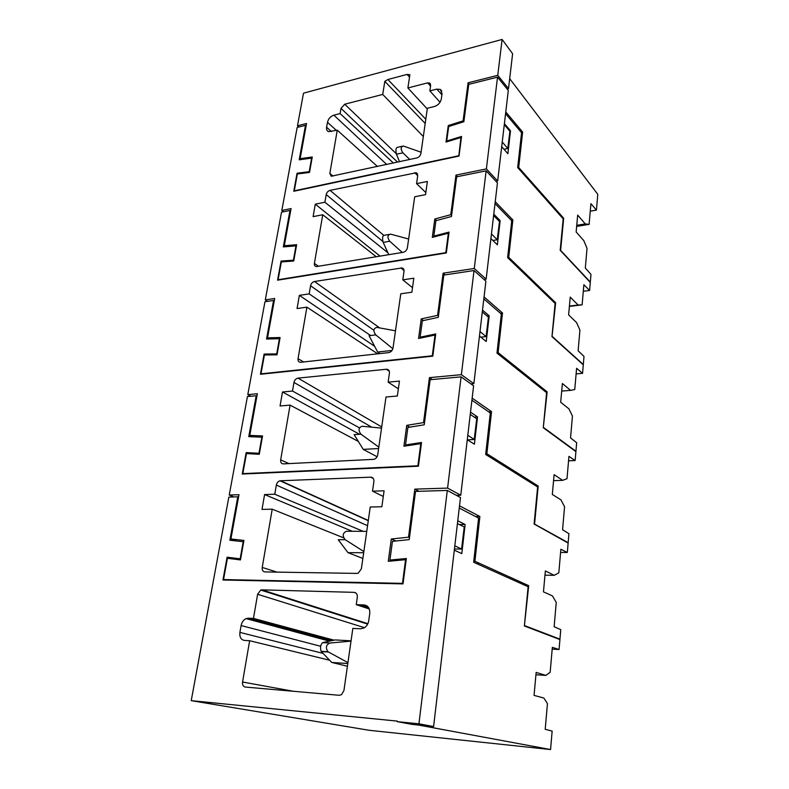 <?xml version="1.0" encoding="UTF-8"?>
<svg xmlns="http://www.w3.org/2000/svg" width="789" height="789" viewBox="0 0 789 789"><rect width="100%" height="100%" fill="white"/><g stroke="black" fill="none" stroke-linecap="round" stroke-linejoin="round"><path stroke-width="1.18" d="M504.003 149.299L507.8 148.49L509.891 131.23L504.289 124.662M502.248 142.04L507.8 148.49M463.853 121.743L463.084 120.885L468.074 82.806L469.287 84.236M521.263 132.374L522.634 132.079L518.698 167.455L517.821 167.712M505.779 111.93L522.634 132.079M507.13 88.989L508.51 88.654L497.751 75.33L468.074 82.806M463.084 120.885L448.27 125.559L446.032 142.069L460.904 137.503L458.794 156.114M508.51 88.654L512.613 53.731L502.11 39.45L497.751 75.33M502.11 39.45L303.509 93.171L297.483 125.776L298.873 126.999M458.508 155.808L294.287 190.83L297.354 173.975L309.515 172.426L312.266 156.991L300.145 158.658L306.546 123.498L297.483 125.776M397.548 162.12L341.006 108.379L340.108 113.577L333.855 115.164C330.542 116.318 328.421 118.675 327.494 122.236L326.607 127.256C326.291 129.475 326.932 130.935 328.53 131.635L337.268 130.175L329.841 173.442L331.212 176.233L416.819 157.938C419.008 157.238 420.359 155.758 420.892 153.5L427.382 108.231L434.423 106.515C438.142 105.253 440.449 102.728 441.327 98.95L442.067 93.644L440.341 89.423L436.84 89.127L429.867 90.893L430.646 85.468L429.689 83.042L427.668 82.865L407.883 87.964L409.876 74.738M341.006 108.379L344.734 104.217L382.734 94.433L384.805 81.356L387.902 79.502L425.804 119.267M409.836 74.699L407.045 74.422L387.902 79.502M448.27 125.559L449.059 126.408M518.698 167.455L563.671 218.267L562.843 218.474M509.684 78.663L597.776 194.321L596.435 210.121L590.922 203.661L589.117 224.362L585.26 223.908L577.686 215.091L576.148 231.966L583.791 240.606L587.036 248.338L585.32 268.033L590.971 274.394L590.32 282.087L560.614 250.389L563.671 218.267M460.904 137.503L461.378 138.016M300.145 158.658L301.201 159.546M440.055 102.254L429.867 90.893M377.428 166.489L337.268 130.175M393.386 163.017L340.108 113.577M423.328 136.546L382.734 94.433M384.805 81.356L425.202 123.459M407.045 74.422L409.521 77.105M427.283 108.961L407.883 87.964M585.26 223.908L576.759 225.309M589.117 224.362L576.66 226.404M590.261 211.176L596.435 210.121M399.481 161.696L396.502 154.24C395.536 150.344 395.772 148.066 397.222 147.395L402.183 146.271M409.757 159.467L402.903 152.819C400.477 149.239 400.615 146.971 403.317 146.014L421.079 152.208M491.448 233.958L497.267 239.757L492.878 240.477M497.267 239.757L499.476 221.453L493.608 215.525M451.604 215.476L450.785 214.687L455.973 175.089L457.502 176.628M507.633 257.579L508.708 257.322L512.86 219.944L511.183 220.23M495.236 201.718L512.86 219.944M495.975 181.332L497.672 180.997L486.379 168.915L455.973 175.089M486.379 168.915L497.534 77.144L468.745 84.364L463.863 121.743L448.675 126.526L446.702 141.024L461.575 136.448L459.011 156.064L293.764 191.273L297.058 173.225L309.209 171.667L311.616 158.125L299.199 159.822L305.491 125.343L297.177 127.423L281.831 210.446L291.062 208.572L284.296 245.724L285.667 246.72M450.785 214.687L434.808 218.987L432.303 237.381L448.359 233.209L445.805 252.667L278.103 279.74L281.348 261.918L293.725 261.031L296.634 244.708L284.296 245.724M407.38 247.815L414.698 196.767L425.537 194.646L427.382 181.46L416.572 183.65L417.726 175.622L416.306 172.742L330.039 190.356C328.056 190.977 326.784 192.378 326.212 194.577L324.9 202.231L315.284 204.183L313.115 216.63L322.75 214.746L314.397 263.408C314.18 265.222 314.811 266.287 316.271 266.593L403.189 252.312C405.428 251.711 406.818 250.212 407.38 247.815M434.808 218.987L436.485 220.525M552.024 336.666L555.634 302.749L508.708 257.322M505.571 113.675L521.559 132.73L517.673 167.544L563.188 218.859L560.19 250.31L590.29 282.413L589.6 290.47L583.87 284.701L582.124 304.84L578.11 305.008L570.23 297.118L568.622 314.89L576.562 322.573L579.925 330.058L578.13 350.77L583.998 356.411L583.308 364.508L552.408 336.627M509.694 131.004L510.503 130.826L504.398 123.666M510.503 130.826L507.869 153.677L501.696 146.685M497.534 77.144L508.303 90.449L497.672 180.997M448.359 233.209L448.852 233.662M446.702 141.024L447.324 141.675M297.058 173.225L297.887 173.905M305.491 125.343L306.112 125.895M281.831 210.446L283.567 211.768M376.284 256.77L322.75 214.746M315.284 204.183L380.061 256.139M387.892 252.776L324.9 202.231M425.833 192.546L416.572 183.65M555.634 302.749L554.618 302.966M578.11 305.008L569.421 306.083M582.124 304.84L569.392 306.408M589.6 290.47L583.298 291.289M388.77 254.699L383.178 242.381C382.132 238.219 382.458 235.852 384.154 235.29L389.046 234.422M402.301 252.46L389.717 241.247C387.093 237.351 387.389 234.984 390.604 234.146L408.643 239.008M479.988 331.518L486.093 336.578L480.836 337.169M486.093 336.578L488.44 317.129L482.286 311.941M438.457 316.024L437.599 315.334L443.122 273.181L445.104 274.868M497.011 352.811L498.106 352.604L502.514 312.977L500.394 313.243M484.051 296.94L502.514 312.977M483.982 279.464L486.142 279.158L474.278 268.497L443.122 273.181M474.278 268.497L486.142 170.848L456.663 176.795L451.466 216.511L435.913 220.683L433.822 236.089L449.059 232.124L446.327 252.973L277.57 280.184L281.052 261.09L293.419 260.192L295.964 245.872L283.33 246.908L289.967 210.476L281.515 212.182L265.301 299.909L274.69 298.498L267.53 337.82L269.424 338.964M437.599 315.334L421.227 318.914L418.564 338.491L435.015 335.059L432.293 355.79L260.981 373.848L264.414 354.971L277.018 354.823L280.095 337.534L267.53 337.82M393.011 348.067L400.792 293.784L411.888 292.206L413.84 278.192L402.794 279.848L404.007 271.317C404.175 269.453 403.485 268.329 401.936 267.944L314.486 281.515C312.464 282.048 311.152 283.468 310.56 285.776L309.17 293.893L299.366 295.362L297.068 308.538L306.891 307.148L298.045 358.719C297.818 360.967 298.646 362.161 300.52 362.299L388.701 352.624C390.989 352.111 392.429 350.602 393.011 348.067M421.227 318.914L423.397 320.571M534.114 523.866L568.159 542.674L568.928 533.68L562.567 529.735L564.569 506.716L560.93 499.861L552.31 494.447L554.105 474.662L562.646 480.343L567.005 478.716L568.948 456.367L575.142 460.539L575.901 451.614L543.276 427.707L547.152 391.867L498.106 352.604M495.019 203.562L511.736 220.792L507.623 257.638L555.121 303.449L551.965 336.607L583.278 364.843L582.558 373.325L576.601 368.305L574.757 389.51L570.585 390.368L562.389 383.523L560.683 402.252L568.948 408.87L572.449 416.069L570.555 437.885L576.66 442.728L575.931 451.249L543.739 427.638M498.875 220.841L500.157 220.614L493.776 214.154M500.157 220.614L497.376 244.827L490.906 238.564M486.142 170.848L497.445 182.91L486.142 279.158M260.981 373.848L261.553 374.164M432.293 355.79L432.806 356.155L435.735 333.934L420.123 337.199L422.342 320.798L438.289 317.336L443.812 275.055L474.021 270.548L461.368 374.667L473.864 383.681L470.954 383.937M435.015 335.059L435.538 335.443M433.822 236.089L434.601 236.789M281.052 261.09L282.137 261.859M289.967 210.476L290.628 210.979M265.301 299.909L267.55 301.368M377.675 353.827L306.891 307.148M299.366 295.362L374.637 346.312M370.603 335.503L309.17 293.893M412.519 287.699L402.794 279.848M547.152 391.867L545.87 392.084M570.585 390.368L561.699 391.088M582.558 373.325L576.118 373.887M379.943 353.58L377.635 352.032L369.074 335.69L375.751 334.881C373 330.887 373.375 328.392 376.866 327.396L395.486 330.828M392.054 350.434L377.635 352.032M392.873 348.728L375.751 334.881M467.808 435.262L474.219 439.473L467.473 439.858M474.219 439.473L476.714 418.772L470.254 414.432M424.443 423.18L423.535 422.608L429.433 377.645L432.175 379.529M485.738 453.892L486.862 453.734L491.547 411.651L488.687 411.858M472.167 398.12L491.547 411.651M429.433 377.645L461.368 374.667M432.826 356.155L260.429 374.282L264.108 354.064L276.702 353.906L279.405 338.737L266.544 339.023L273.566 300.471L264.956 301.753L247.795 394.618L257.362 393.721L249.778 435.4L252.677 436.79M423.535 422.608L406.749 425.36L403.919 446.239L420.784 443.655L417.874 465.786L242.815 473.617L246.464 453.586L259.285 454.277L262.559 435.932L249.778 435.4M377.714 454.829L385.999 396.995L397.35 396.029L399.441 381.097L388.129 382.152L389.431 373.079C389.579 370.662 388.602 369.38 386.511 369.242L297.995 378.128C295.934 378.572 294.593 380.002 293.972 382.448L292.492 391.048L282.501 391.985L280.056 405.97L290.076 405.112L280.677 459.879C280.45 462.384 281.338 463.725 283.369 463.883L373.917 459.336C375.968 458.675 377.231 457.166 377.714 454.829M406.749 425.36L409.738 427.165M534.587 523.866L538.187 486.034L486.862 453.734M483.825 298.903L501.331 314.052L496.981 353.117L546.619 392.685L543.276 427.707M487.168 316.054L489.2 315.807L482.503 310.146M489.2 315.807L486.241 341.499L479.456 336.065M474.021 270.548L485.906 281.18L473.864 383.681M242.815 473.617L243.673 473.982M417.874 465.786L418.436 466.092M567.459 542.674L568.159 542.674M420.784 443.655L421.326 443.97M420.123 337.199L421.148 337.948M264.108 354.064L265.637 354.951M273.566 300.471L274.256 300.915M247.795 394.618L250.902 396.246M358.305 441.396L290.076 405.112M282.501 391.985L359.508 434.275M359.439 427.855L292.492 391.048M398.366 388.809L388.129 382.152M538.187 486.034L536.471 486.241M562.646 480.343L553.562 480.649M575.142 460.539L568.553 460.825M377.073 456.742L363.246 449.385L354.123 434.621L360.938 434.187C358.078 430.252 358.472 427.608 362.121 426.247L381.541 428.111M378.612 448.527L363.246 449.385M378.819 447.126L360.938 434.187M454.819 545.801L461.575 549.045L454.444 549.036M461.575 549.045L464.228 526.963L457.433 523.59M409.481 537.625L408.524 537.191L414.817 489.131L419.028 491.3M473.755 561.374L474.909 561.275L479.88 516.499L475.619 516.568M459.514 505.818L479.88 516.499M456.417 495.344L460.766 495.226L447.59 488.095L414.817 489.131M447.59 488.095L461.101 376.856L430.133 379.716L424.235 424.798L407.893 427.47L405.516 444.966L421.523 442.491L418.417 466.21L242.253 474.041L246.158 452.6L258.979 453.281L261.849 437.185L248.752 436.633L256.198 395.753L247.43 396.561L229.234 495.019L238.978 494.703L230.921 538.966L236.572 540.968M408.524 537.191L391.305 539.005L388.277 561.314L405.576 559.697L402.469 583.377L223.534 579.57L227.41 558.287L240.467 559.924L243.939 540.426L230.921 538.966M361.392 568.751L370.238 507.002L381.856 506.745L384.085 490.807L372.507 491.172L373.897 481.487C374.045 478.785 372.98 477.345 370.722 477.167L279.996 480.787C278.113 481.359 276.89 482.789 276.357 485.087L274.779 494.23L264.591 494.545L261.997 509.408L272.215 509.181L262.224 567.429C261.968 570.112 262.865 571.611 264.926 571.926L356.825 573.406L358.334 573.08L361.392 568.751M391.305 539.005L395.841 540.998M524.409 625.716L528.699 585.665L474.909 561.275M471.921 400.201L490.304 412.982L485.679 454.464L537.634 486.971L534.104 524.014L568.129 543.049L567.33 552.468L560.871 549.243L558.819 572.834L554.272 575.319L545.357 570.95L543.463 591.858L552.458 595.932L556.245 602.411L554.134 626.722L560.762 629.661L559.953 639.159L524.892 625.736M474.278 417.134L477.552 416.908L470.52 412.154M477.552 416.908L474.406 444.227L467.275 439.739M461.101 376.856L473.607 385.841L460.766 495.226M223.534 579.57L225.072 580.043M334.339 613.507L349.468 618.329M402.469 583.377L403.051 583.604M558.73 639.1L559.953 639.159M405.576 559.697L406.157 559.934M405.516 444.966L406.946 445.775M246.158 452.6L248.565 453.705M256.198 395.753L256.918 396.137M229.234 495.019L233.988 496.932M343.639 537.842L272.215 509.181M264.591 494.545L352.229 531.283M363.196 531.342L274.779 494.23M383.296 496.459L372.507 491.172M528.699 585.665L526.155 585.852M554.272 575.319L544.982 575.171M567.33 552.468L560.594 552.438M362.861 558.464L347.988 552.665L338.234 539.725L345.197 539.706C342.219 535.849 342.633 533.039 346.46 531.253L366.747 531.352M363.68 552.734L347.988 552.665M363.847 551.55L345.197 539.706M331.449 640.727L248.288 618.191L246.06 618.606C243.485 619.878 241.828 622.186 241.109 625.549L239.905 632.393C239.442 637.098 240.951 639.771 244.442 640.421L249.64 640.727L242.558 682.012C242.292 684.901 243.199 686.588 245.28 687.061L339.221 695.287L341.519 694.655L343.925 690.582L352.841 628.399L360.711 628.774L364.005 627.995C366.599 626.456 368.177 624.02 368.729 620.696L369.735 613.497C370.031 608.408 368.147 605.548 364.074 604.936L356.243 604.66L357.309 597.243C357.496 594.334 356.421 592.707 354.083 592.352L261.869 589.856L260.735 590.064L257.618 594.265L253.466 618.418L334.013 640.165M369.301 608.97L356.243 604.66M248.288 618.191L253.466 618.418M329.644 660.235L249.64 640.727M191.224 700.652L228.849 497.09L237.785 496.814L229.875 540.218L243.209 541.718L240.152 558.829L227.104 557.202L222.952 580.004L403.021 583.88L406.345 558.504L389.924 560.052L392.458 541.353L409.225 539.607L415.527 491.409L447.304 490.442L418.939 723.809L433.595 726.551L412.183 724.401L397.262 721.649L397.331 721.116L191.224 700.652L369.065 730.279L550.574 749.55L418.417 725.032M397.262 721.649L418.939 723.809M459.257 508.047L478.578 518.107L473.656 562.251L528.127 586.74L524.379 625.983L559.924 639.554L559.076 649.505L552.339 647.335L550.17 672.277L545.83 675.414L535.938 674.743M227.104 557.202L232.153 558.878M237.785 496.814L238.534 497.119M447.304 490.442L460.49 497.534L433.595 726.551M389.924 560.052L392.172 560.949M545.83 675.414L536.145 672.396L534.054 695.385L543.838 698.048L547.448 703.561L545.209 729.292L552.142 731.097L550.574 749.55M459.366 524.557L465.155 524.488L457.758 520.779M465.155 524.488L461.802 553.592L454.306 550.189M552.182 649.13L559.076 649.505M347.416 666.261L331.765 662.444L321.133 651.339C319.999 647.562 320.521 644.662 322.681 642.621L335.088 639.938L351.056 640.826M347.801 663.539L331.765 662.444M347.939 662.622L328.037 651.773C325.384 647.887 325.965 644.978 329.792 643.035L351.016 641.122M436.84 89.127L441.909 94.759M333.066 176.115L329.841 173.442M326.616 127.226L331.419 131.595M327.484 122.265L336.351 130.392M333.855 115.164L386.709 164.467M396.325 153.747L344.734 104.217M430.547 86.149L427.668 82.865M402.903 152.819L396.502 154.24M512.436 261.001L511.371 261.248M318.539 266.327L314.397 263.408M382.852 241.454L326.212 194.577M383.661 235.221L330.039 190.356M417.716 175.661L414.698 172.663M389.717 241.247L383.178 242.381M502.021 355.8L500.67 356.056M303.657 361.964L298.045 358.719M373.858 330.256L310.56 285.776M379.756 327.928L314.486 281.515M404.047 270.568L400.93 267.944M490.965 456.387L489.15 456.644M289.001 463.607L280.677 459.879M371.718 427.165L293.972 382.448M381.708 426.938L297.995 378.128M389.332 371.323L386.304 369.252M479.209 563.297L476.517 563.543M277.047 572.124L262.224 567.429M367.556 525.691L276.357 485.087M368.305 520.454L280.489 480.718M373.345 478.548L370.722 477.167M360.119 604.798L368.601 607.579M355.908 593.012L354.083 592.352M367.871 623.685L261.869 589.856M364.518 627.689L257.618 594.265M250.024 618.26L332.179 640.569M320.64 646.27L241.109 625.549M239.905 632.393L323.056 653.381M293.37 691.272L242.558 682.012M366.993 605.893L364.074 604.936M328.441 652.03L321.33 651.586M329.792 643.035L322.681 642.621M440.341 89.423L441.771 91.031M430.478 83.95L429.699 83.062M417.568 173.994L416.326 172.752M403.86 269.562L401.946 267.954M389.263 371.126L386.511 369.242M368.276 520.701L279.996 480.787M367.654 624.119L260.735 590.064M329.546 641.141L246.06 618.606M321.133 651.339L328.037 651.773"/></g></svg>
